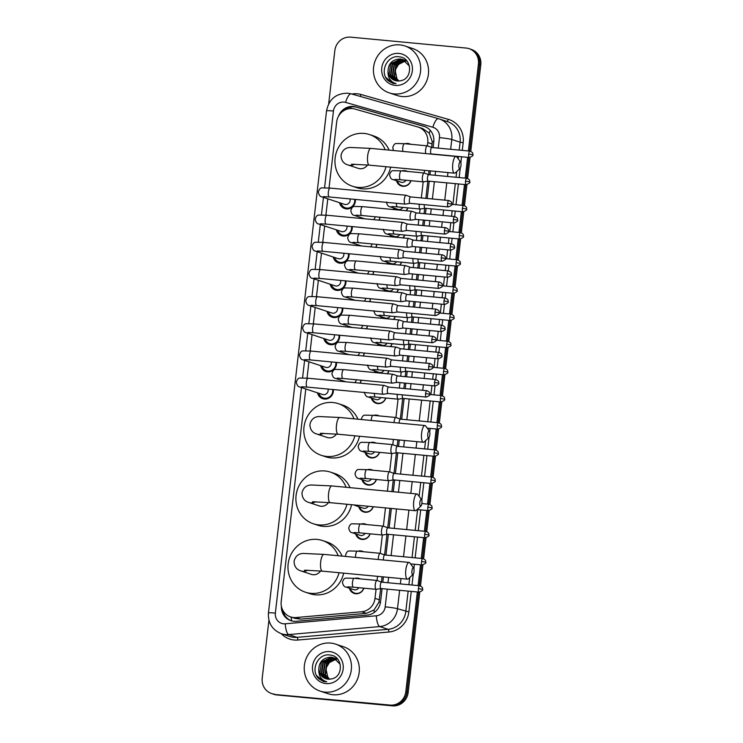 <?xml version="1.0" encoding="UTF-8"?>
<svg xmlns="http://www.w3.org/2000/svg" width="743" height="743" viewBox="0 0 743 743"><rect width="100%" height="100%" fill="white"/><g stroke="black" fill="none" stroke-linecap="round" stroke-linejoin="round"><path stroke-width="1.11" d="M354.745 578.37A7.913 7.523 108.3 0 1 360.281 578.89M363.847 588.168A7.913 7.523 108.3 0 1 349.368 588.196M357.885 551.204A7.913 7.523 108.3 0 1 363.429 551.724M361.024 524.038A7.913 7.523 108.3 0 1 366.568 524.558M370.135 533.845A7.913 7.523 108.3 0 1 355.646 533.864M373.255 506.735A7.913 7.523 108.3 0 1 358.795 506.698M367.311 469.715A7.913 7.523 108.3 0 1 372.856 470.235M376.422 479.514A7.913 7.523 108.3 0 1 361.934 479.532M370.46 442.549A7.913 7.523 108.3 0 1 375.995 443.069M379.562 452.348A7.913 7.523 108.3 0 1 365.082 452.376M373.599 415.383A7.913 7.523 108.3 0 1 379.144 415.904M385.849 398.025A7.913 7.523 108.3 0 1 371.37 398.044M388.988 370.859A7.913 7.523 108.3 0 1 387.4 373.738M392.137 343.693A7.913 7.523 108.3 0 1 390.539 346.572M395.276 316.527A7.913 7.523 108.3 0 1 393.688 319.416M398.424 289.361A7.913 7.523 108.3 0 1 396.827 292.25M401.564 262.205A7.913 7.523 108.3 0 1 399.966 265.084M404.703 235.039A7.913 7.523 108.3 0 1 403.115 237.918M407.851 207.873A7.913 7.523 108.3 0 1 406.254 210.752M401.889 170.909A7.913 7.523 108.3 0 1 407.424 171.429M410.99 180.707A7.913 7.523 108.3 0 1 396.511 180.735M405.028 143.743A7.913 7.523 108.3 0 1 410.573 144.263M361.117 380.202A7.913 7.523 108.3 0 1 360.262 383.156M364.256 353.036A7.913 7.523 108.3 0 1 363.411 355.99M367.404 325.88A7.913 7.523 108.3 0 1 366.55 328.833M370.543 298.714A7.913 7.523 108.3 0 1 369.698 301.667M373.683 271.548A7.913 7.523 108.3 0 1 372.837 274.501M376.831 244.382A7.913 7.523 108.3 0 1 375.977 247.335M379.97 217.216A7.913 7.523 108.3 0 1 379.125 220.169M333.356 389.564A8.424 8.006 108.3 0 1 317.512 392.833M336.505 362.398A8.424 8.006 108.3 0 1 320.66 365.667M339.644 335.232A8.424 8.006 108.3 0 1 323.799 338.511M342.783 308.066A8.424 8.006 108.3 0 1 326.939 311.345M345.932 280.91A8.424 8.006 108.3 0 1 330.087 284.179M349.071 253.744A8.424 8.006 108.3 0 1 333.226 257.013M352.219 226.578A8.424 8.006 108.3 0 1 336.375 229.847M355.358 199.412A8.424 8.006 108.3 0 1 339.514 202.69M427.364 145.851L427.754 142.535A14.841 14.108 -71.7 0 0 418.337 127.118A14.841 14.108 -71.7 0 0 417.798 126.951L354.875 109.045A14.841 14.108 -71.7 0 0 352.461 108.589A14.841 14.108 -71.7 0 0 336.681 121.973L329.038 187.988M431.739 147.448L432.222 141.542L429.203 133.081L422.535 128.52M305.791 388.951L281.198 601.496A14.841 14.108 -71.7 0 0 290.615 616.913L295.222 618.436L300.785 619.105L366.438 613.328L374.017 609.994L378.921 602.229L380.695 588.605M381.447 582.075L382.06 576.763M384.595 554.91L386.982 534.273M387.735 527.753L389.982 508.314M391.914 491.606L393.27 479.95M394.022 473.421L396.409 452.784M397.161 446.255L397.904 439.865M400.31 419.089L402.697 398.452M403.848 388.515L404.48 383.054M405.214 376.664L405.836 371.296M406.988 361.349L407.619 355.888M408.362 349.498L408.984 344.13M410.136 334.183L410.768 328.722M411.501 322.332L412.124 316.964M413.275 307.017L413.907 301.565M414.65 295.175L415.263 289.798M416.414 279.851L417.046 274.399M417.789 268.009L418.411 262.632M419.563 252.694L420.194 247.233M420.928 240.843L421.55 235.475M422.702 225.528L423.334 220.067M424.077 213.678L424.699 208.309M425.85 198.362L427.838 181.143M428.59 174.614L429.036 170.779M290.615 616.913A14.841 14.108 -71.7 0 0 296.039 617.535L361.702 611.758A14.841 14.108 -71.7 0 0 375.011 598.366L376.06 589.32M377.082 580.478L377.555 576.345M380.221 553.312L382.339 534.997M383.369 526.146L385.478 507.896M387.409 491.179L388.626 480.665M389.648 471.824L391.775 453.499A4.449 1.356 95.4 0 0 391.905 453.518A4.449 1.356 95.4 0 0 392.007 453.509L396.743 452.728M392.796 444.658L393.4 439.438M395.935 417.492L398.053 399.177M399.344 388.087L399.975 382.626M400.709 376.237L401.201 372.011A4.449 1.356 95.4 0 0 401.331 372.02A4.449 1.356 95.4 0 0 401.434 372.02L406.18 371.24M402.483 360.922L403.115 355.46M403.858 349.071L404.341 344.845M405.622 333.756L406.254 328.304M406.997 321.914L407.489 317.679M408.771 306.59L409.402 301.138M410.136 294.748L410.628 290.513A4.449 1.356 95.4 0 0 410.758 290.532A4.449 1.356 95.4 0 0 410.87 290.522L415.606 289.742M411.91 279.433L412.541 273.972M413.284 267.582L413.777 263.356M415.058 252.267L415.69 246.806M416.424 240.416L416.916 236.19M418.198 225.101L418.829 219.64M419.572 213.25L420.055 209.024A4.449 1.356 95.4 0 0 420.185 209.034A4.449 1.356 95.4 0 0 420.297 209.034L425.033 208.254M421.337 197.935L423.204 181.859M424.225 173.017L424.532 170.351M327.784 198.808L325.898 215.154M324.645 225.974L322.75 242.32M321.505 253.131L319.611 269.486M318.357 280.297L316.472 296.652M315.218 307.463L313.323 323.809M312.069 334.629L310.184 350.975M308.93 361.795L307.035 378.141M394.031 209.6A7.913 7.523 108.3 0 1 393.363 207.891M390.892 236.766A7.913 7.523 108.3 0 1 390.224 235.057M387.744 263.932A7.913 7.523 108.3 0 1 387.084 262.223M384.605 291.098A7.913 7.523 108.3 0 1 383.936 289.389M381.456 318.255A7.913 7.523 108.3 0 1 380.797 316.555M378.317 345.421A7.913 7.523 108.3 0 1 377.648 343.712M375.169 372.587A7.913 7.523 108.3 0 1 374.509 370.878M417.362 591.976L405.817 691.696A14.841 14.108 108.3 0 1 390.038 705.079L275.774 694.575A14.841 14.108 108.3 0 1 272.811 693.953A14.841 14.108 108.3 0 0 275.774 694.575L391.208 705.46L276.935 694.956A14.841 14.108 108.3 0 1 273.981 694.343L271.641 693.563A14.841 14.108 108.3 0 1 262.223 678.145L268.929 620.201M405.817 691.696L406.988 692.086A14.841 14.108 108.3 0 1 391.208 705.46A14.841 14.108 108.3 0 0 406.988 692.086L418.56 592.087L406.988 692.086L408.158 692.467A14.841 14.108 108.3 0 1 392.378 705.85L276.935 694.956M328.675 103.853L334.842 50.533A14.841 14.108 108.3 0 1 350.622 37.15L466.065 48.044A14.841 14.108 108.3 0 1 469.019 48.657A14.841 14.108 108.3 0 1 478.436 64.074L479.606 64.465L469.585 151.07L479.606 64.465A14.841 14.108 108.3 0 0 470.189 49.047A14.841 14.108 108.3 0 1 479.606 64.465L480.777 64.855L470.774 151.303M468.842 157.46L466.437 178.236L468.842 157.46M465.703 184.626L463.298 205.402L465.703 184.626M462.555 211.792L460.158 232.568L462.555 211.792M459.415 238.958L457.01 259.734L459.415 238.958M456.276 266.124L453.871 286.891L456.276 266.124M453.128 293.281L450.722 314.057L453.128 293.281M449.989 320.447L447.583 341.223L449.989 320.447M446.84 347.613L444.444 368.389L446.84 347.613M443.701 374.778L441.296 395.555L443.701 374.778M440.562 401.944L438.156 422.711L440.562 401.944M437.413 429.101L435.008 449.877L437.413 429.101M434.274 456.267L431.869 477.043L434.274 456.267M431.126 483.433L428.73 504.209L431.126 483.433M427.987 510.599L425.581 531.375L427.987 510.599M424.847 537.765L422.442 558.532L424.847 537.765M421.699 564.921L419.293 585.698L421.699 564.921M469.019 48.657L471.359 49.437A14.841 14.108 108.3 0 1 480.777 64.855M470.05 157.497L467.626 178.459M466.91 184.663L464.486 205.625M463.771 211.829L461.338 232.791M460.623 238.986L458.199 259.957M457.484 266.152L455.06 287.123M454.335 293.318L451.911 314.28M451.196 320.484L448.772 341.446M448.048 347.65L445.624 368.612M444.908 374.806L442.484 395.778M441.769 401.972L439.336 422.943M438.621 429.138L436.197 450.1M435.482 456.304L433.058 477.266M432.333 483.47L429.909 504.432M429.194 510.627L426.77 531.598M426.055 537.793L423.621 558.764M422.906 564.959L420.482 585.921M419.767 592.125L408.158 692.467M433.104 147.634L433.773 141.848A14.841 14.108 -71.7 0 0 424.355 126.431A14.841 14.108 -71.7 0 0 423.816 126.264L355.851 106.918A14.841 14.108 -71.7 0 0 353.427 106.463A14.841 14.108 -71.7 0 0 338.502 116.252M343.331 110.958A14.841 14.108 108.3 0 1 354.597 106.843A14.841 14.108 108.3 0 1 357.011 107.298L424.931 126.635M274.604 694.185A14.841 14.108 108.3 0 1 271.641 693.563M478.436 64.074L468.387 150.959M467.644 157.349L465.239 178.125M464.505 184.515L462.1 205.291M461.357 211.681L458.96 232.457M458.217 238.847L455.812 259.613M455.078 266.003L452.673 286.779M451.93 293.169L449.524 313.945M448.791 320.335L446.385 341.111M445.642 347.501L443.246 368.277M442.503 374.667L440.097 395.434M439.364 401.824L436.958 422.6M436.215 428.99L433.81 449.766M433.076 456.156L430.671 476.932M429.928 483.321L427.522 504.098M426.788 510.487L424.383 531.254M423.64 537.644L421.244 558.42M420.501 564.81L418.095 585.586M281.402 606.307A14.841 14.108 -71.7 0 0 290.903 620.674A14.841 14.108 -71.7 0 0 296.327 621.306L367.256 615.065A14.841 14.108 -71.7 0 0 380.574 601.672L382.078 588.651M382.812 582.261L383.434 576.893M385.961 555.095L388.366 534.319M389.1 527.929L391.357 508.444M393.288 491.736L394.644 479.987M395.387 473.597L397.793 452.831M398.527 446.441L399.279 439.995M401.675 419.275L404.081 398.499M405.214 388.645L405.845 383.184M406.588 376.794L407.22 371.333M408.362 361.479L408.994 356.018M409.727 349.628L410.359 344.167M411.501 334.313L412.133 328.852M412.876 322.462L413.507 317.01M414.65 307.147L415.281 301.686M416.015 295.296L416.647 289.844M417.789 279.981L418.42 274.529M419.163 268.139L419.795 262.678M420.937 252.824L421.569 247.363M422.303 240.973L422.934 235.512M424.077 225.658L424.708 220.197M425.451 213.808L426.083 208.346M427.216 198.492L429.222 181.19M429.965 174.8L430.411 170.909M291.488 620.86A14.841 14.108 108.3 0 1 282.814 610.263M394.227 93.924A24.733 23.507 108.3 0 1 389.295 92.894A24.733 23.507 108.3 0 1 374.035 64.576A24.733 23.507 108.3 0 1 399.901 44.896A24.733 23.507 108.3 0 1 404.833 45.927A24.733 23.507 108.3 0 1 420.083 74.235A24.733 23.507 108.3 0 1 394.227 93.924M404.833 45.927L412.709 48.536A24.733 23.507 108.3 0 1 427.968 76.845A24.733 23.507 108.3 0 1 402.102 96.534A24.733 23.507 108.3 0 1 397.171 95.494L389.295 92.894M400.616 80.727C413.238 78.832 412.124 57.685 399.474 56.858C387.001 54.443 378.976 72.777 388.264 80.699L392.936 83.402L396.019 83.643C390.725 81.953 388.05 78.145 388.013 72.21A11.182 10.625 108.3 0 0 395.007 80.504A11.182 10.625 108.3 0 0 397.236 80.968A11.182 10.625 108.3 0 0 400.616 80.727M398.907 53.422A16.123 15.324 108.3 0 1 412.356 70.854A16.123 15.324 108.3 0 1 395.211 85.389A16.123 15.324 108.3 0 1 381.763 67.966A16.123 15.324 108.3 0 1 398.907 53.422M402.873 59.561L400.821 59.143L390.688 63.722L389.091 74.699L395.081 80.532M409.458 66.108L402.65 59.477L400.356 58.994C392.1 59.403 387.985 63.805 388.013 72.21M404.731 60.174L404.025 59.979M403.783 59.932L402.669 59.756L392.536 64.335L390.948 75.312L396.047 80.783M404.963 60.248L403.793 59.886M403.56 59.83L402.214 59.607L392.072 64.177L390.484 75.154L395.796 80.727M406.588 60.787L405.873 60.592M405.641 60.545L404.907 60.415M404.666 60.387L394.394 64.947L392.796 75.925L397.031 80.95M406.755 60.842L405.65 60.499M405.409 60.443L404.694 60.304M404.443 60.267L393.929 64.79L392.341 75.767L396.781 80.922M406.514 61L405.762 60.945M406.3 60.88L405.557 60.805M405.511 60.935L396.242 65.56L394.654 76.538L398.053 81.015M405.297 60.787L395.778 65.403L394.189 76.38L397.793 81.006M398.889 80.996A11.182 10.625 108.3 0 1 396.966 78.804L398.842 80.996M396.966 78.804L395.081 70.102L399.92 62.338M385.84 77.411L392.917 83.392M325.007 692.123A24.733 23.507 108.3 0 1 320.075 691.092A24.733 23.507 108.3 0 1 304.825 662.775A24.733 23.507 108.3 0 1 330.681 643.085A24.733 23.507 108.3 0 1 335.613 644.125A24.733 23.507 108.3 0 1 350.872 672.434A24.733 23.507 108.3 0 1 325.007 692.123M335.613 644.125L343.498 646.735A24.733 23.507 108.3 0 1 358.748 675.043A24.733 23.507 108.3 0 1 332.892 694.733A24.733 23.507 108.3 0 1 327.96 693.693L320.075 691.092M331.397 678.926C344.028 677.031 342.913 655.883 330.264 655.057C317.79 652.642 309.757 670.975 319.053 678.898L323.725 681.6L326.799 681.833C321.505 680.151 318.84 676.344 318.793 670.409A11.182 10.625 108.3 0 0 325.796 678.703A11.182 10.625 108.3 0 0 328.025 679.167A11.182 10.625 108.3 0 0 331.397 678.926M329.697 651.62A16.123 15.324 108.3 0 1 343.145 669.053A16.123 15.324 108.3 0 1 326.001 683.588A16.123 15.324 108.3 0 1 312.552 666.165A16.123 15.324 108.3 0 1 329.697 651.62M333.663 657.759L331.61 657.341L321.468 661.92L319.88 672.898L325.871 678.73M340.238 664.307L333.431 657.676L331.146 657.193C322.889 657.601 318.766 662.004 318.793 670.409M335.52 658.372L334.805 658.177M334.573 658.131L333.458 657.954L323.326 662.533L321.738 673.511L326.827 678.981M335.752 658.447L334.582 658.084M334.35 658.029L332.994 657.806L322.861 662.375L321.273 673.353L326.586 678.926M337.368 658.985L336.663 658.79M336.421 658.744L335.697 658.614M335.446 658.586L325.174 663.146L323.586 674.124L327.821 679.148M337.536 659.041L336.44 658.697M336.198 658.642L335.474 658.502M335.232 658.465L324.719 662.988L323.121 673.966L327.57 679.121M337.303 659.199L336.551 659.143M337.081 659.078L336.338 659.004M336.3 659.134L327.031 663.759L325.443 674.737L328.843 679.213M336.087 658.985L326.567 663.601L324.979 674.579L328.582 679.204M329.678 679.195A11.182 10.625 108.3 0 1 327.747 677.003L329.632 679.195M327.747 677.003L325.861 668.301L330.7 660.536M316.629 675.61L323.697 681.591M458.923 164.909A3.464 1.049 95.4 0 0 459.973 168.54A3.464 1.049 95.4 0 0 460.966 165.587A3.464 1.049 95.4 0 0 460.586 162.011A3.464 1.049 95.4 0 0 458.923 164.909M459.973 168.54L455.31 172.813A8.405 2.554 -84.6 0 1 454.465 173.175A8.405 2.554 -84.6 0 1 452.775 163.98A8.405 2.554 -84.6 0 1 456.044 156.429A8.405 2.554 -84.6 0 1 456.815 156.94L460.586 162.011M351.532 164.212L369.336 165.141A8.405 2.554 95.4 0 1 367.646 155.956A8.405 2.554 95.4 0 1 370.915 148.396L350.157 147.448C349.721 147.597 343.062 147.068 341.046 155.287C341.121 163.757 347.752 164.77 348.086 164.992L358.302 168.373A8.405 7.997 -71.7 0 0 367.525 164.974M386.026 166.72A27.203 25.866 108.3 0 1 357.82 187.357A27.203 25.866 108.3 0 1 352.396 186.224A27.203 25.866 108.3 0 1 335.613 155.083A27.203 25.866 108.3 0 1 364.061 133.424A27.203 25.866 108.3 0 1 369.485 134.557A27.203 25.866 108.3 0 1 385.143 149.742M390.642 167.156A27.203 25.866 108.3 0 1 362.203 188.806A27.203 25.866 108.3 0 1 356.77 187.673L352.396 186.224M369.485 134.557L373.868 136.006A27.203 25.866 108.3 0 1 389.081 150.114M427.792 433.996A3.464 1.049 95.4 0 0 428.832 437.636A3.464 1.049 95.4 0 0 429.835 434.674A3.464 1.049 95.4 0 0 429.454 431.098A3.464 1.049 95.4 0 0 427.792 433.996M428.832 437.636L424.179 441.909A8.405 2.554 -84.6 0 1 423.324 442.261A8.405 2.554 -84.6 0 1 421.634 433.076A8.405 2.554 -84.6 0 1 424.903 425.525A8.405 2.554 -84.6 0 1 425.674 426.036L429.454 431.098M320.4 433.299L338.204 434.237A8.405 2.554 95.4 0 1 336.514 425.042A8.405 2.554 95.4 0 1 339.783 417.492L319.016 416.535C318.589 416.684 311.921 416.164 309.915 424.383C309.989 432.844 316.62 433.866 316.955 434.088L327.161 437.469A8.405 7.997 -71.7 0 0 336.393 434.07M354.885 435.807A27.203 25.866 108.3 0 1 326.688 456.453A27.203 25.866 108.3 0 1 321.264 455.31A27.203 25.866 108.3 0 1 304.481 424.169A27.203 25.866 108.3 0 1 332.929 402.511A27.203 25.866 108.3 0 1 338.353 403.653A27.203 25.866 108.3 0 1 354.002 418.829M359.51 436.243A27.203 25.866 108.3 0 1 331.062 457.902A27.203 25.866 108.3 0 1 325.638 456.759L321.264 455.31M338.353 403.653L342.727 405.102A27.203 25.866 108.3 0 1 357.95 419.201M419.869 502.444A3.464 1.049 95.4 0 0 420.919 506.085A3.464 1.049 95.4 0 0 421.913 503.122A3.464 1.049 95.4 0 0 421.532 499.547A3.464 1.049 95.4 0 0 419.869 502.444M420.919 506.085L416.256 510.357A8.405 2.554 -84.6 0 1 415.411 510.72A8.405 2.554 -84.6 0 1 413.721 501.525A8.405 2.554 -84.6 0 1 416.99 493.974A8.405 2.554 -84.6 0 1 417.752 494.485L421.532 499.547M312.478 501.748L330.282 502.686A8.405 2.554 95.4 0 1 328.592 493.491A8.405 2.554 95.4 0 1 331.861 485.941L311.103 484.984C310.667 485.133 303.998 484.612 301.992 492.832C302.067 501.293 308.698 502.314 309.032 502.537L319.249 505.918A8.405 7.997 -71.7 0 0 328.471 502.519M346.972 504.256A27.203 25.866 108.3 0 1 318.766 524.902A27.203 25.866 108.3 0 1 313.342 523.759A27.203 25.866 108.3 0 1 296.559 492.628A27.203 25.866 108.3 0 1 325.007 470.969A27.203 25.866 108.3 0 1 330.431 472.102A27.203 25.866 108.3 0 1 346.089 487.278M351.588 504.692A27.203 25.866 108.3 0 1 323.14 526.35A27.203 25.866 108.3 0 1 317.716 525.208L313.342 523.759M330.431 472.102L334.814 473.551A27.203 25.866 108.3 0 1 350.027 487.649M411.947 570.893A3.464 1.049 95.4 0 0 412.997 574.534A3.464 1.049 95.4 0 0 413.99 571.571A3.464 1.049 95.4 0 0 413.61 567.996A3.464 1.049 95.4 0 0 411.947 570.893M412.997 574.534L408.344 578.806A8.405 2.554 -84.6 0 1 407.489 579.168A8.405 2.554 -84.6 0 1 405.799 569.974A8.405 2.554 -84.6 0 1 409.068 562.423A8.405 2.554 -84.6 0 1 409.839 562.934L413.61 567.996M304.556 570.197L322.369 571.135A8.405 2.554 95.4 0 1 320.679 561.94A8.405 2.554 95.4 0 1 323.948 554.389L303.181 553.433C302.754 553.581 296.086 553.061 294.07 561.281C294.154 569.742 300.776 570.763 301.11 570.986L311.326 574.367A8.405 7.997 -71.7 0 0 320.549 570.968M339.049 572.704A27.203 25.866 108.3 0 1 310.843 593.351A27.203 25.866 108.3 0 1 305.419 592.208A27.203 25.866 108.3 0 1 288.637 561.076A27.203 25.866 108.3 0 1 317.085 539.418A27.203 25.866 108.3 0 1 322.518 540.551A27.203 25.866 108.3 0 1 338.167 555.736M343.665 573.141A27.203 25.866 108.3 0 1 315.227 594.799A27.203 25.866 108.3 0 1 309.794 593.657L305.419 592.208M322.518 540.551L326.892 542A27.203 25.866 108.3 0 1 342.105 556.108M340.898 203.145A7.421 7.049 -71.7 0 0 354.662 199.347M323.642 196.635L329.251 196.951A4.449 1.356 95.4 0 1 328.322 192.363A4.449 1.356 95.4 0 1 328.35 192.084A4.449 1.356 95.4 0 1 330.087 188.09L321.988 187.895C320.372 187.812 319.146 189.224 318.31 192.121C318.988 195.14 320.149 196.709 321.803 196.83L344.501 204.334A4.449 4.235 -71.7 0 0 350.027 198.91M405.13 204.102A4.449 1.356 95.4 0 0 405.223 204.121A4.449 1.356 95.4 0 0 405.334 204.111L410.071 203.331A3.213 0.975 95.4 0 1 410.034 203.331A3.213 0.975 95.4 0 1 409.969 203.313A3.213 0.975 95.4 0 1 409.384 199.811A3.213 0.975 95.4 0 1 410.638 196.923A3.213 0.975 95.4 0 1 410.703 196.941A3.213 0.975 95.4 0 0 410.703 196.941L406.161 195.279A4.449 1.356 95.4 0 0 406.152 195.27A4.449 1.356 95.4 0 0 406.059 195.251A4.449 1.356 95.4 0 0 404.331 199.254A4.449 1.356 95.4 0 0 405.13 204.102M337.759 230.311A7.421 7.049 -71.7 0 0 351.523 226.513M320.502 223.801L326.103 224.117A4.449 1.356 95.4 0 1 325.183 219.529A4.449 1.356 95.4 0 1 325.211 219.25A4.449 1.356 95.4 0 1 326.939 215.247L318.84 215.061C317.224 214.978 316.007 216.38 315.171 219.278C315.84 222.306 317.01 223.875 318.663 223.987L341.362 231.5A4.449 4.235 -71.7 0 0 346.888 226.076M407.526 224.098L403.022 222.445A4.449 1.356 95.4 0 0 403.012 222.436A4.449 1.356 95.4 0 0 403.022 222.445A4.449 1.356 95.4 0 0 402.92 222.417A4.449 1.356 95.4 0 0 401.183 226.42A4.449 1.356 95.4 0 0 401.991 231.259A4.449 1.356 95.4 0 0 402.084 231.287A4.449 1.356 95.4 0 0 402.186 231.277L406.923 230.497M407.573 224.107A3.213 0.975 95.4 0 0 407.563 224.107A3.213 0.975 95.4 0 0 407.489 224.089A3.213 0.975 95.4 0 0 406.245 226.977A3.213 0.975 95.4 0 0 406.82 230.479A3.213 0.975 95.4 0 0 406.885 230.497A3.213 0.975 95.4 0 0 406.969 230.488M334.61 257.477A7.421 7.049 -71.7 0 0 348.374 253.679M317.354 250.967L322.964 251.283A4.449 1.356 95.4 0 1 322.035 246.695A4.449 1.356 95.4 0 1 322.072 246.416A4.449 1.356 95.4 0 1 323.799 242.413L315.701 242.227C314.085 242.144 312.859 243.546 312.023 246.444C312.701 249.472 313.862 251.041 315.515 251.153L338.223 258.666A4.449 4.235 -71.7 0 0 343.749 253.242M404.387 251.255L399.883 249.602A4.449 1.356 95.4 0 0 399.864 249.602A4.449 1.356 95.4 0 0 399.883 249.602A4.449 1.356 95.4 0 0 399.771 249.583A4.449 1.356 95.4 0 0 398.044 253.577A4.449 1.356 95.4 0 0 398.842 258.425A4.449 1.356 95.4 0 0 398.935 258.443A4.449 1.356 95.4 0 0 399.047 258.443L403.783 257.663M404.424 251.273A3.213 0.975 95.4 0 0 404.415 251.273A3.213 0.975 95.4 0 0 404.35 251.255A3.213 0.975 95.4 0 0 403.096 254.143A3.213 0.975 95.4 0 0 403.681 257.645A3.213 0.975 95.4 0 0 403.746 257.654A3.213 0.975 95.4 0 0 403.82 257.654M331.471 284.634A7.421 7.049 -71.7 0 0 345.235 280.845M314.215 278.133L319.824 278.439A4.449 1.356 95.4 0 1 318.896 273.851A4.449 1.356 95.4 0 1 318.923 273.573A4.449 1.356 95.4 0 1 320.66 269.579L312.552 269.393C310.945 269.31 309.72 270.712 308.884 273.61C309.562 276.637 310.723 278.207 312.376 278.319L335.074 285.832A4.449 4.235 -71.7 0 0 340.6 280.408M396.753 276.777A4.449 1.356 95.4 0 0 396.734 276.767A4.449 1.356 95.4 0 0 396.632 276.749A4.449 1.356 95.4 0 0 394.895 280.743A4.449 1.356 95.4 0 0 395.703 285.591A4.449 1.356 95.4 0 0 395.796 285.609A4.449 1.356 95.4 0 0 395.898 285.609L400.644 284.829M396.734 276.767A4.449 1.356 95.4 0 0 396.725 276.767L401.248 278.421A3.213 0.975 95.4 0 0 401.276 278.43A3.213 0.975 95.4 0 0 401.201 278.421A3.213 0.975 95.4 0 0 399.957 281.309A3.213 0.975 95.4 0 0 400.533 284.81A3.213 0.975 95.4 0 0 400.598 284.82A3.213 0.975 95.4 0 0 400.681 284.82M328.322 311.8A7.421 7.049 -71.7 0 0 342.086 308.001M311.066 305.299L316.676 305.605A4.449 1.356 95.4 0 1 315.756 301.017A4.449 1.356 95.4 0 1 315.784 300.739A4.449 1.356 95.4 0 1 317.512 296.745L309.413 296.559C307.797 296.466 306.571 297.878 305.735 300.776C306.413 303.794 307.574 305.364 309.227 305.484L331.935 312.998A4.449 4.235 -71.7 0 0 337.461 307.565M398.137 305.605A3.213 0.975 95.4 0 0 398.127 305.596L393.595 303.933A4.449 1.356 95.4 0 0 393.595 303.933A4.449 1.356 95.4 0 0 393.576 303.933A4.449 1.356 95.4 0 0 393.484 303.906A4.449 1.356 95.4 0 0 391.756 307.908A4.449 1.356 95.4 0 0 392.555 312.757A4.449 1.356 95.4 0 0 392.648 312.775A4.449 1.356 95.4 0 0 392.759 312.775L397.496 311.986M398.127 305.596A3.213 0.975 95.4 0 0 398.062 305.587A3.213 0.975 95.4 0 0 396.808 308.475A3.213 0.975 95.4 0 0 397.394 311.976A3.213 0.975 95.4 0 0 397.459 311.986A3.213 0.975 95.4 0 0 397.533 311.986M325.183 338.966A7.421 7.049 -71.7 0 0 338.947 335.167M307.927 332.455L313.537 332.771A4.449 1.356 95.4 0 1 312.608 328.183A4.449 1.356 95.4 0 1 312.636 327.904A4.449 1.356 95.4 0 1 314.373 323.911L306.274 323.716C304.658 323.632 303.432 325.044 302.596 327.942C303.274 330.96 304.435 332.53 306.088 332.65L328.787 340.155A4.449 4.235 -71.7 0 0 334.313 334.731M394.96 332.753L390.446 331.099A4.449 1.356 95.4 0 0 390.437 331.09A4.449 1.356 95.4 0 0 390.446 331.099A4.449 1.356 95.4 0 0 390.344 331.072A4.449 1.356 95.4 0 0 388.617 335.074A4.449 1.356 95.4 0 0 389.416 339.923A4.449 1.356 95.4 0 0 389.508 339.941A4.449 1.356 95.4 0 0 389.62 339.932L394.357 339.152M394.997 332.762A3.213 0.975 95.4 0 0 394.988 332.762A3.213 0.975 95.4 0 0 394.923 332.743A3.213 0.975 95.4 0 0 393.669 335.632A3.213 0.975 95.4 0 0 394.245 339.133A3.213 0.975 95.4 0 0 394.319 339.152A3.213 0.975 95.4 0 0 394.394 339.152M322.044 366.132A7.421 7.049 -71.7 0 0 335.808 362.333M304.788 359.621L310.388 359.937A4.449 1.356 95.4 0 1 309.469 355.349A4.449 1.356 95.4 0 1 309.497 355.07A4.449 1.356 95.4 0 1 311.224 351.067L303.125 350.882C301.509 350.798 300.293 352.201 299.457 355.098C300.126 358.126 301.296 359.696 302.94 359.807L325.648 367.321A4.449 4.235 -71.7 0 0 331.174 361.897M387.317 358.265A4.449 1.356 95.4 0 0 387.307 358.265A4.449 1.356 95.4 0 0 387.205 358.237A4.449 1.356 95.4 0 0 385.468 362.24A4.449 1.356 95.4 0 0 386.276 367.079A4.449 1.356 95.4 0 0 386.36 367.107A4.449 1.356 95.4 0 0 386.471 367.098L391.208 366.318A3.213 0.975 95.4 0 0 391.255 366.308M391.849 359.928A3.213 0.975 95.4 0 0 391.84 359.928A3.213 0.975 95.4 0 0 391.775 359.909A3.213 0.975 95.4 0 0 390.53 362.798A3.213 0.975 95.4 0 0 391.106 366.299A3.213 0.975 95.4 0 0 391.171 366.318L429.37 369.921C432.519 368.667 433.689 367.72 432.863 367.088L428.72 366.401A3.213 0.975 95.4 0 0 429.37 369.921M387.307 358.265A4.449 1.356 95.4 0 0 387.289 358.256L391.812 359.918M318.896 393.298A7.421 7.049 -71.7 0 0 332.66 389.499M301.639 386.787L307.249 387.103A4.449 1.356 95.4 0 1 306.32 382.515A4.449 1.356 95.4 0 1 306.357 382.236A4.449 1.356 95.4 0 1 308.085 378.233L299.986 378.048C298.37 377.964 297.144 379.367 296.308 382.264C296.986 385.292 298.147 386.862 299.8 386.973L322.508 394.487A4.449 4.235 -71.7 0 0 328.034 389.063M388.673 387.075L384.159 385.422A4.449 1.356 95.4 0 0 384.159 385.422A4.449 1.356 95.4 0 0 384.15 385.422A4.449 1.356 95.4 0 0 384.057 385.403A4.449 1.356 95.4 0 0 382.329 389.397A4.449 1.356 95.4 0 0 383.128 394.245A4.449 1.356 95.4 0 0 383.221 394.264A4.449 1.356 95.4 0 0 383.332 394.264L388.069 393.484M388.71 387.094A3.213 0.975 95.4 0 0 388.7 387.094A3.213 0.975 95.4 0 0 388.635 387.075A3.213 0.975 95.4 0 0 387.382 389.964A3.213 0.975 95.4 0 0 387.967 393.465A3.213 0.975 95.4 0 0 388.032 393.474A3.213 0.975 95.4 0 0 388.106 393.474M412.021 211.318A4.449 1.356 95.4 0 0 412.003 211.309A4.449 1.356 95.4 0 0 411.901 211.291A4.449 1.356 95.4 0 0 410.164 215.284A4.449 1.356 95.4 0 0 410.972 220.132A4.449 1.356 95.4 0 0 411.065 220.151A4.449 1.356 95.4 0 0 411.167 220.151L415.913 219.371A3.213 0.975 95.4 0 0 415.95 219.361M416.554 212.981A3.213 0.975 95.4 0 0 416.544 212.972A3.213 0.975 95.4 0 0 416.479 212.962A3.213 0.975 95.4 0 0 415.226 215.851A3.213 0.975 95.4 0 0 415.801 219.352A3.213 0.975 95.4 0 0 415.876 219.361L454.066 222.965C457.214 221.711 458.385 220.773 457.567 220.132L453.425 219.454A3.213 0.975 95.4 0 0 454.066 222.965M412.003 211.309A4.449 1.356 95.4 0 0 411.993 211.309L416.517 212.962L454.67 216.566A3.213 0.975 95.4 0 0 453.425 219.454M378.949 220.16A7.421 7.049 -71.7 0 0 379.803 217.207M373.562 219.649A4.449 4.235 -71.7 0 0 375.187 216.77M408.873 238.484A4.449 1.356 95.4 0 0 408.864 238.475A4.449 1.356 95.4 0 0 408.845 238.475A4.449 1.356 95.4 0 0 408.752 238.457A4.449 1.356 95.4 0 0 407.025 242.45A4.449 1.356 95.4 0 0 407.823 247.298A4.449 1.356 95.4 0 0 407.916 247.317A4.449 1.356 95.4 0 0 408.028 247.317L412.764 246.537M408.864 238.475L413.368 240.128A3.213 0.975 95.4 0 0 413.396 240.138A3.213 0.975 95.4 0 0 413.331 240.128A3.213 0.975 95.4 0 0 412.086 243.017A3.213 0.975 95.4 0 0 412.662 246.518A3.213 0.975 95.4 0 0 412.727 246.527A3.213 0.975 95.4 0 0 412.811 246.527M375.8 247.317A7.421 7.049 -71.7 0 0 376.655 244.363M370.423 246.815A4.449 4.235 -71.7 0 0 372.048 243.936M410.229 267.294L405.715 265.641A4.449 1.356 95.4 0 0 405.706 265.632A4.449 1.356 95.4 0 0 405.715 265.641A4.449 1.356 95.4 0 0 405.613 265.613A4.449 1.356 95.4 0 0 403.886 269.616A4.449 1.356 95.4 0 0 404.684 274.464A4.449 1.356 95.4 0 0 404.777 274.483A4.449 1.356 95.4 0 0 404.889 274.473L409.625 273.693M410.266 267.304A3.213 0.975 95.4 0 0 410.257 267.304A3.213 0.975 95.4 0 0 410.192 267.294A3.213 0.975 95.4 0 0 408.938 270.173A3.213 0.975 95.4 0 0 409.523 273.675A3.213 0.975 95.4 0 0 409.588 273.693A3.213 0.975 95.4 0 0 409.662 273.693M372.661 274.483A7.421 7.049 -71.7 0 0 373.515 271.529M367.274 273.981A4.449 4.235 -71.7 0 0 368.899 271.093M407.09 294.46L402.576 292.807A4.449 1.356 95.4 0 0 402.567 292.798A4.449 1.356 95.4 0 0 402.576 292.807A4.449 1.356 95.4 0 0 402.474 292.779A4.449 1.356 95.4 0 0 400.737 296.782A4.449 1.356 95.4 0 0 401.545 301.63A4.449 1.356 95.4 0 0 401.638 301.649A4.449 1.356 95.4 0 0 401.74 301.639L406.477 300.859M407.127 294.469A3.213 0.975 95.4 0 0 407.118 294.469A3.213 0.975 95.4 0 0 407.043 294.451A3.213 0.975 95.4 0 0 405.799 297.339A3.213 0.975 95.4 0 0 406.375 300.841A3.213 0.975 95.4 0 0 406.44 300.859A3.213 0.975 95.4 0 0 406.523 300.85M369.512 301.649A7.421 7.049 -71.7 0 0 370.367 298.695M364.135 301.138A4.449 4.235 -71.7 0 0 365.76 298.259M398.397 328.787A4.449 1.356 95.4 0 0 398.489 328.805A4.449 1.356 95.4 0 0 398.601 328.805L403.338 328.025A3.213 0.975 95.4 0 1 403.3 328.025A3.213 0.975 95.4 0 1 403.235 328.007A3.213 0.975 95.4 0 1 402.65 324.505A3.213 0.975 95.4 0 1 403.904 321.617A3.213 0.975 95.4 0 1 403.969 321.635A3.213 0.975 95.4 0 0 403.969 321.635L399.437 319.973A4.449 1.356 95.4 0 0 399.437 319.973A4.449 1.356 95.4 0 0 399.418 319.964A4.449 1.356 95.4 0 0 399.325 319.945A4.449 1.356 95.4 0 0 397.598 323.939A4.449 1.356 95.4 0 0 398.397 328.787M366.373 328.815A7.421 7.049 -71.7 0 0 367.228 325.861M360.996 328.304A4.449 4.235 -71.7 0 0 362.612 325.425M400.802 348.783L396.288 347.13A4.449 1.356 95.4 0 0 396.279 347.13A4.449 1.356 95.4 0 0 396.288 347.13A4.449 1.356 95.4 0 0 396.186 347.111A4.449 1.356 95.4 0 0 394.449 351.105A4.449 1.356 95.4 0 0 395.257 355.953A4.449 1.356 95.4 0 0 395.35 355.971A4.449 1.356 95.4 0 0 395.452 355.971L400.198 355.191M400.839 348.801A3.213 0.975 95.4 0 0 400.83 348.792A3.213 0.975 95.4 0 0 400.765 348.783A3.213 0.975 95.4 0 0 399.511 351.671A3.213 0.975 95.4 0 0 400.087 355.173A3.213 0.975 95.4 0 0 400.161 355.182A3.213 0.975 95.4 0 0 400.236 355.182M363.234 355.981A7.421 7.049 -71.7 0 0 364.089 353.027M357.847 355.47A4.449 4.235 -71.7 0 0 359.473 352.591M397.654 375.949L393.149 374.296A4.449 1.356 95.4 0 0 393.131 374.296A4.449 1.356 95.4 0 0 393.149 374.296A4.449 1.356 95.4 0 0 393.038 374.277A4.449 1.356 95.4 0 0 391.31 378.271A4.449 1.356 95.4 0 0 392.109 383.119A4.449 1.356 95.4 0 0 392.202 383.137A4.449 1.356 95.4 0 0 392.313 383.137L397.05 382.357M397.691 375.967A3.213 0.975 95.4 0 0 397.681 375.958A3.213 0.975 95.4 0 0 397.616 375.949A3.213 0.975 95.4 0 0 396.363 378.837A3.213 0.975 95.4 0 0 396.948 382.339A3.213 0.975 95.4 0 0 397.013 382.348A3.213 0.975 95.4 0 0 397.096 382.348M360.086 383.137A7.421 7.049 -71.7 0 0 360.94 380.184M354.708 382.636A4.449 4.235 -71.7 0 0 356.334 379.757M431.924 147.523L427.411 145.869A4.449 1.356 95.4 0 0 427.401 145.86A4.449 1.356 95.4 0 0 427.411 145.869A4.449 1.356 95.4 0 0 427.309 145.842A4.449 1.356 95.4 0 0 425.581 149.845A4.449 1.356 95.4 0 0 425.702 153.569M431.962 147.532A3.213 0.975 95.4 0 0 431.952 147.532A3.213 0.975 95.4 0 0 431.887 147.513A3.213 0.975 95.4 0 0 430.634 150.402A3.213 0.975 95.4 0 0 431.219 153.903A3.213 0.975 95.4 0 0 431.284 153.922A3.213 0.975 95.4 0 0 431.358 153.922M397.347 181.013A7.421 7.049 -71.7 0 0 410.823 180.698M396.103 179.407A4.449 4.235 -71.7 0 1 393.075 179.592L400.96 182.202A4.449 4.235 -71.7 0 0 405.947 180.233M424.29 173.035A4.449 1.356 95.4 0 0 424.272 173.035A4.449 1.356 95.4 0 0 424.169 173.008A4.449 1.356 95.4 0 0 422.433 177.001A4.449 1.356 95.4 0 0 423.241 181.849A4.449 1.356 95.4 0 0 423.334 181.877A4.449 1.356 95.4 0 0 423.436 181.868L428.182 181.088M424.272 173.035A4.449 1.356 95.4 0 0 424.262 173.026L428.785 174.689A3.213 0.975 95.4 0 0 428.813 174.698A3.213 0.975 95.4 0 0 428.739 174.679A3.213 0.975 95.4 0 0 427.494 177.568A3.213 0.975 95.4 0 0 428.07 181.069A3.213 0.975 95.4 0 0 428.135 181.088A3.213 0.975 95.4 0 0 428.219 181.078M394.208 208.17A7.421 7.049 -71.7 0 0 394.867 209.684M392.954 206.573A4.449 4.235 -71.7 0 1 389.936 206.758L397.811 209.368A4.449 4.235 -71.7 0 0 402.808 207.399M419.284 204.204A4.449 1.356 95.4 0 0 420.092 209.015M424.355 204.678A3.213 0.975 95.4 0 0 424.346 204.734A3.213 0.975 95.4 0 0 424.931 208.235A3.213 0.975 95.4 0 0 424.996 208.244A3.213 0.975 95.4 0 0 425.07 208.244M406.022 210.733A7.421 7.049 -71.7 0 0 407.684 207.854M391.059 235.336A7.421 7.049 -71.7 0 0 391.719 236.85M389.815 233.739A4.449 4.235 -71.7 0 1 386.787 233.924L394.672 236.534A4.449 4.235 -71.7 0 0 399.66 234.565M416.145 231.37A4.449 1.356 95.4 0 0 416.953 236.181A4.449 1.356 95.4 0 0 417.046 236.2A4.449 1.356 95.4 0 0 417.148 236.2L421.894 235.42M421.216 231.844A3.213 0.975 95.4 0 0 421.207 231.9A3.213 0.975 95.4 0 0 421.783 235.401A3.213 0.975 95.4 0 0 421.857 235.41A3.213 0.975 95.4 0 0 421.931 235.41M402.873 237.899A7.421 7.049 -71.7 0 0 404.545 235.02M387.92 262.502A7.421 7.049 -71.7 0 0 388.58 264.006M386.676 260.904A4.449 4.235 -71.7 0 1 383.648 261.09L391.524 263.691A4.449 4.235 -71.7 0 0 396.521 261.722M413.006 258.527A4.449 1.356 95.4 0 0 413.805 263.347A4.449 1.356 95.4 0 0 413.897 263.366A4.449 1.356 95.4 0 0 414.009 263.356L418.746 262.576A3.213 0.975 95.4 0 0 418.792 262.576M418.068 259.01A3.213 0.975 95.4 0 0 418.068 259.066A3.213 0.975 95.4 0 0 418.643 262.558A3.213 0.975 95.4 0 0 418.708 262.576L456.769 266.17C459.917 264.917 461.078 263.969 460.261 263.338L456.118 262.651A3.213 0.975 95.4 0 0 456.769 266.17M399.734 265.065A7.421 7.049 -71.7 0 0 401.396 262.186M384.781 289.668A7.421 7.049 -71.7 0 0 385.441 291.172M383.527 288.07A4.449 4.235 -71.7 0 1 380.509 288.256L388.385 290.857A4.449 4.235 -71.7 0 0 393.372 288.888M409.857 285.693A4.449 1.356 95.4 0 0 410.665 290.513M414.928 286.176A3.213 0.975 95.4 0 0 414.919 286.222A3.213 0.975 95.4 0 0 415.504 289.724A3.213 0.975 95.4 0 0 415.569 289.742A3.213 0.975 95.4 0 0 415.643 289.742M396.595 292.222A7.421 7.049 -71.7 0 0 398.257 289.352M381.633 316.834A7.421 7.049 -71.7 0 0 382.292 318.338M380.388 315.227A4.449 4.235 -71.7 0 1 377.36 315.413L385.236 318.023A4.449 4.235 -71.7 0 0 390.233 316.054M406.718 312.859A4.449 1.356 95.4 0 0 407.526 317.67A4.449 1.356 95.4 0 0 407.619 317.698A4.449 1.356 95.4 0 0 407.721 317.688L412.467 316.908M411.78 313.342A3.213 0.975 95.4 0 0 411.78 313.388A3.213 0.975 95.4 0 0 412.356 316.889A3.213 0.975 95.4 0 0 412.421 316.908A3.213 0.975 95.4 0 0 412.504 316.899M393.446 319.388A7.421 7.049 -71.7 0 0 395.109 316.518M378.493 343.99A7.421 7.049 -71.7 0 0 379.153 345.504M377.24 342.393A4.449 4.235 -71.7 0 1 374.221 342.579L382.097 345.189A4.449 4.235 -71.7 0 0 387.094 343.22M403.57 340.025A4.449 1.356 95.4 0 0 404.378 344.836A4.449 1.356 95.4 0 0 404.471 344.854A4.449 1.356 95.4 0 0 404.582 344.854L409.319 344.074A3.213 0.975 95.4 0 0 409.356 344.065M408.641 340.498A3.213 0.975 95.4 0 0 408.631 340.554A3.213 0.975 95.4 0 0 409.217 344.055A3.213 0.975 95.4 0 0 409.282 344.065L447.342 347.659C450.49 346.405 451.651 345.458 450.834 344.826L446.692 344.148A3.213 0.975 95.4 0 0 447.342 347.659M390.307 346.554A7.421 7.049 -71.7 0 0 391.97 343.675M375.345 371.156A7.421 7.049 -71.7 0 0 376.004 372.67M374.101 369.559A4.449 4.235 -71.7 0 1 371.073 369.745L378.958 372.354A4.449 4.235 -71.7 0 0 383.945 370.385M400.431 367.191A4.449 1.356 95.4 0 0 401.239 372.002M405.502 367.664A3.213 0.975 95.4 0 0 405.492 367.72A3.213 0.975 95.4 0 0 406.068 371.221A3.213 0.975 95.4 0 0 406.142 371.231A3.213 0.975 95.4 0 0 406.217 371.231M387.159 373.72A7.421 7.049 -71.7 0 0 388.821 370.841M372.206 398.322A7.421 7.049 -71.7 0 0 385.682 398.007M370.961 396.725A4.449 4.235 -71.7 0 1 367.934 396.911L375.809 399.511A4.449 4.235 -71.7 0 0 380.806 397.542M397.291 394.347A4.449 1.356 95.4 0 0 398.09 399.167A4.449 1.356 95.4 0 0 398.183 399.186A4.449 1.356 95.4 0 0 398.294 399.177L403.031 398.397M402.353 394.83A3.213 0.975 95.4 0 0 402.353 394.886A3.213 0.975 95.4 0 0 402.929 398.387A3.213 0.975 95.4 0 0 402.994 398.397A3.213 0.975 95.4 0 0 403.077 398.397M396 417.51A4.449 1.356 95.4 0 0 395.982 417.51A4.449 1.356 95.4 0 0 395.88 417.482A4.449 1.356 95.4 0 0 394.152 421.485A4.449 1.356 95.4 0 0 394.059 422.609M395.982 417.51A4.449 1.356 95.4 0 0 395.973 417.501L400.496 419.163A3.213 0.975 95.4 0 0 399.205 422.043A3.213 0.975 95.4 0 0 399.14 423.092M400.533 419.173A3.213 0.975 95.4 0 0 400.523 419.173A3.213 0.975 95.4 0 0 400.458 419.154L438.509 422.748A3.213 0.975 95.4 0 0 437.265 425.637A3.213 0.975 95.4 0 0 437.906 429.148L427.253 428.144M365.918 452.654A7.421 7.049 -71.7 0 0 379.394 452.338M364.674 451.047A4.449 4.235 -71.7 0 1 361.646 451.233L369.522 453.843A4.449 4.235 -71.7 0 0 374.518 451.874M397.347 446.329L392.843 444.676A4.449 1.356 95.4 0 0 392.843 444.676A4.449 1.356 95.4 0 0 392.833 444.667A4.449 1.356 95.4 0 0 392.741 444.648A4.449 1.356 95.4 0 0 391.004 448.642A4.449 1.356 95.4 0 0 391.812 453.49M397.394 446.339A3.213 0.975 95.4 0 0 397.384 446.339A3.213 0.975 95.4 0 0 397.31 446.32A3.213 0.975 95.4 0 0 396.065 449.209A3.213 0.975 95.4 0 0 396.641 452.71A3.213 0.975 95.4 0 0 396.706 452.728A3.213 0.975 95.4 0 0 396.79 452.719M362.779 479.811A7.421 7.049 -71.7 0 0 376.255 479.495M361.525 478.213A4.449 4.235 -71.7 0 1 358.507 478.399L366.383 481.009A4.449 4.235 -71.7 0 0 371.379 479.04M394.208 473.486L389.704 471.833A4.449 1.356 95.4 0 0 389.685 471.833A4.449 1.356 95.4 0 0 389.704 471.833A4.449 1.356 95.4 0 0 389.592 471.814A4.449 1.356 95.4 0 0 387.865 475.808A4.449 1.356 95.4 0 0 388.663 480.656A4.449 1.356 95.4 0 0 388.756 480.675A4.449 1.356 95.4 0 0 388.868 480.675L393.604 479.894M394.245 473.505A3.213 0.975 95.4 0 0 394.236 473.505A3.213 0.975 95.4 0 0 394.171 473.486A3.213 0.975 95.4 0 0 392.917 476.374A3.213 0.975 95.4 0 0 393.502 479.876A3.213 0.975 95.4 0 0 393.567 479.885A3.213 0.975 95.4 0 0 393.641 479.885M359.631 506.977A7.421 7.049 -71.7 0 0 373.088 506.726M358.386 505.379A4.449 4.235 -71.7 0 1 355.358 505.565L363.243 508.175A4.449 4.235 -71.7 0 0 368.194 506.262M356.491 534.143A7.421 7.049 -71.7 0 0 369.968 533.827M355.247 532.545A4.449 4.235 -71.7 0 1 352.219 532.731L360.095 535.332A4.449 4.235 -71.7 0 0 365.092 533.363M382.376 534.988A4.449 1.356 95.4 0 0 382.469 535.006A4.449 1.356 95.4 0 0 382.58 535.006L387.317 534.217A3.213 0.975 95.4 0 1 387.279 534.217A3.213 0.975 95.4 0 1 387.214 534.208A3.213 0.975 95.4 0 1 386.629 530.706A3.213 0.975 95.4 0 1 387.883 527.818A3.213 0.975 95.4 0 1 387.948 527.827L383.416 526.165A4.449 1.356 95.4 0 0 383.416 526.165A4.449 1.356 95.4 0 0 383.397 526.165A4.449 1.356 95.4 0 0 383.304 526.137A4.449 1.356 95.4 0 0 381.577 530.14A4.449 1.356 95.4 0 0 382.376 534.988M384.781 554.984L380.267 553.331A4.449 1.356 95.4 0 0 380.267 553.331A4.449 1.356 95.4 0 0 380.258 553.321A4.449 1.356 95.4 0 0 380.165 553.303A4.449 1.356 95.4 0 0 378.438 557.306A4.449 1.356 95.4 0 0 378.354 559.525M384.818 554.993A3.213 0.975 95.4 0 0 384.809 554.993A3.213 0.975 95.4 0 0 384.744 554.975A3.213 0.975 95.4 0 0 383.49 557.863A3.213 0.975 95.4 0 0 383.481 560.008M350.204 588.475A7.421 7.049 -71.7 0 0 363.68 588.159M348.959 586.868A4.449 4.235 -71.7 0 1 345.932 587.054L353.807 589.663A4.449 4.235 -71.7 0 0 358.804 587.694M381.633 582.15L377.128 580.497A4.449 1.356 95.4 0 0 377.128 580.497A4.449 1.356 95.4 0 0 377.11 580.487A4.449 1.356 95.4 0 0 377.026 580.469A4.449 1.356 95.4 0 0 375.289 584.462A4.449 1.356 95.4 0 0 376.097 589.31A4.449 1.356 95.4 0 0 376.181 589.338A4.449 1.356 95.4 0 0 376.292 589.329L381.029 588.549M381.67 582.159A3.213 0.975 95.4 0 0 381.661 582.159A3.213 0.975 95.4 0 0 381.596 582.14A3.213 0.975 95.4 0 0 380.351 585.029A3.213 0.975 95.4 0 0 380.927 588.53A3.213 0.975 95.4 0 0 380.992 588.549A3.213 0.975 95.4 0 0 381.075 588.54M291.674 620.907A14.841 4.263 -95 0 1 291.08 617.071M433.791 141.699A14.841 0.984 -173.4 0 0 432.222 141.542M429.203 133.081A14.841 4.607 -74.1 0 1 430.299 130.387M380.472 602.387A14.841 0.984 -173.4 0 0 378.921 602.229M350.51 108.543A14.841 4.607 -74.1 0 1 351.235 106.946M374.361 612.381A14.841 4.263 -95 0 1 374.017 609.994M432.138 143.984L427.754 142.535M379.394 599.824L375.011 598.366M366.438 613.328L361.702 611.758M300.785 619.105L296.039 617.535M392.378 705.85L390.038 705.079M438.268 148.117L439.475 137.622A9.891 9.408 -71.7 0 0 432.844 127.239L345.579 102.395A9.891 9.408 -71.7 0 0 343.972 102.097A9.891 9.408 -71.7 0 0 333.449 111.013L324.58 187.728M345.579 102.395A9.891 3.074 -74.1 0 1 351.207 93.85L347.817 93.209C336.068 93.293 328.973 99.163 326.539 110.846A9.891 0.659 6.6 0 1 333.449 111.013M301.454 387.521L275.356 613.114A9.891 9.408 -71.7 0 0 283.603 623.804A9.891 9.408 -71.7 0 0 285.256 623.804L376.311 615.789A9.891 9.408 -71.7 0 0 385.19 606.864L387.242 589.134M399.623 590.304L397.486 608.721A19.792 18.807 108.3 0 1 379.747 626.572L288.683 634.587A19.792 18.807 108.3 0 1 285.386 634.578A19.792 18.807 108.3 0 1 281.448 633.751L289.761 636.5A19.792 18.807 -71.7 0 0 293.708 637.327A19.792 18.807 -71.7 0 0 297.005 637.336L388.06 629.321A19.792 18.807 -71.7 0 0 405.808 611.47L408.158 591.112M411.26 591.4L408.882 611.935A22.262 21.157 108.3 0 1 388.914 632.014L297.859 640.029A2.47 0.715 85 0 0 297.005 637.336L288.683 634.587A9.891 2.842 -95 0 1 285.256 623.804M351.838 94.027A22.262 21.157 108.3 0 1 357.355 93.794A22.262 21.157 108.3 0 1 360.977 94.482L448.243 119.317A22.262 21.157 108.3 0 1 463.177 142.693L462.285 150.383M461.542 156.773L460.864 162.661M460.223 168.224L459.146 177.549M458.403 183.939L455.998 204.715M455.264 211.105L454.632 216.557M453.889 222.946L452.858 231.881M452.115 238.271L451.484 243.723M450.75 250.112L449.71 259.038M448.976 265.427L448.345 270.889M447.602 277.278L446.571 286.204M445.828 292.593L445.196 298.054M444.463 304.444L443.432 313.37M442.689 319.759L442.057 325.22M441.314 331.61L440.283 340.535M439.55 346.925L438.918 352.377M438.175 358.767L437.144 367.701M436.401 374.091L435.769 379.543M435.026 385.933L433.996 394.858M433.262 401.248L430.856 422.024M430.113 428.414L429.733 431.748M429.082 437.321L427.708 449.19M426.974 455.58L424.569 476.356M423.826 482.746L421.81 500.197M420.687 509.912L418.281 530.678M417.547 537.068L415.142 557.844M414.399 564.234L413.888 568.646M413.247 574.218L411.993 585.01M297.859 640.029A22.262 21.157 108.3 0 1 281.291 633.695M438.509 118.694A19.792 18.807 108.3 0 1 439.224 118.917A19.792 18.807 108.3 0 1 451.781 139.48L460.103 142.229A19.792 18.807 -71.7 0 0 447.546 121.676L438.472 118.685A9.891 3.074 -74.1 0 1 438.509 118.694M432.844 127.239A9.891 3.074 -74.1 0 1 438.472 118.685L351.207 93.85A9.891 3.074 -74.1 0 1 351.244 93.859L438.426 118.676M376.311 615.789A9.891 2.842 -95 0 0 379.747 626.572L388.06 629.321A2.47 0.715 85 0 1 388.914 632.014M385.19 606.864A9.891 0.659 6.6 0 1 397.486 608.721L408.882 611.935M439.475 137.622A9.891 0.659 6.6 0 1 451.781 139.48L450.648 149.287M447.955 172.562L447.509 176.453M446.766 182.843L444.76 200.146M443.627 210.009L442.995 215.461M442.252 221.851L441.621 227.312M440.478 237.166L439.847 242.627M439.113 249.016L438.481 254.477M437.339 264.332L436.708 269.793M435.965 276.182L435.333 281.643M434.191 291.497L433.559 296.959M432.825 303.348L432.194 308.8M431.051 318.663L430.42 324.115M429.677 330.505L429.045 335.966M427.903 345.829L427.271 351.281M426.538 357.671L425.906 363.132M424.764 372.986L424.132 378.447M423.389 384.837L422.758 390.298M421.625 400.152L419.219 420.928M416.823 441.648L416.071 448.094M415.337 454.484L412.932 475.26M412.189 481.65L410.833 493.389M408.901 510.097L406.644 529.583M405.91 535.972L403.505 556.748M400.979 578.556L400.356 583.914M408.901 584.722L409.737 577.525M411.213 564.773L411.306 563.946M412.049 557.556L414.445 536.78M415.188 530.391L417.594 509.614M419.126 496.324L420.733 482.448M421.476 476.059L423.881 455.292M424.615 448.902L425.572 440.627M427.764 421.736L430.16 400.96M430.903 394.57L431.934 385.645M432.677 379.255L433.308 373.794M434.042 367.404L435.082 358.479M435.816 352.089L436.447 346.628M437.19 340.238L438.221 331.313M438.964 324.923L439.596 319.471M440.33 313.082L441.361 304.147M442.104 297.757L442.735 292.305M443.478 285.916L444.509 276.99M445.243 270.601L445.874 265.14M446.617 258.75L447.648 249.824M448.391 243.435L449.023 237.974M449.756 231.584L450.797 222.659M451.53 216.269L452.162 210.808M452.905 204.418L455.31 183.651M456.044 177.261L456.713 171.54M458.18 158.788L458.45 156.485M459.193 150.095L460.103 142.229L463.177 142.693M323.456 197.378L321.431 214.894M320.317 224.535L318.292 242.051M317.177 251.701L315.143 269.217M314.029 278.866L312.004 296.383M310.89 306.032L308.856 323.549M307.741 333.198L305.717 350.715M304.602 360.355L302.577 377.871M387.976 582.744L388.598 577.385M391.124 555.578L393.521 534.802M394.264 528.412L396.521 508.936M398.452 492.219L399.808 480.48M400.551 474.09L402.957 453.314M403.69 446.924L404.433 440.488M406.839 419.758L409.235 398.982M410.377 389.128L411.009 383.667M411.752 377.277L412.384 371.825M413.526 361.962L414.157 356.51M414.891 350.12L415.523 344.659M416.665 334.796L417.297 329.344M418.04 322.954L418.671 317.493M419.804 307.639L420.436 302.178M421.179 295.788L421.81 290.327M422.953 280.473L423.584 275.012M424.318 268.622L424.95 263.161M426.092 253.307L426.723 247.846M427.466 241.456L428.098 236.005M429.24 226.141L429.872 220.69M430.606 214.3L431.237 208.839M432.38 198.975L434.386 181.673M435.119 175.283L435.574 171.392M446.914 121.462A2.47 0.771 105.9 0 0 448.243 119.317M360.067 96.367A2.47 0.771 105.9 0 0 360.977 94.482M326.539 110.846L268.446 612.938A9.891 0.659 6.6 0 1 275.356 613.114M357.011 107.298L355.851 106.918M424.894 126.616L423.816 126.264M348.086 164.992A8.405 7.997 -71.7 0 0 354.699 164.166M316.955 434.088A8.405 7.997 -71.7 0 0 323.558 433.253M309.032 502.537A8.405 7.997 -71.7 0 0 315.636 501.701M301.11 570.986A8.405 7.997 -71.7 0 0 307.723 570.15M447.583 203.415L451.725 204.102C451.252 203.489 453.146 202.421 448.837 200.526A3.213 0.975 95.4 0 0 447.583 203.415A3.213 0.975 95.4 0 0 448.224 206.935L410.034 203.331M321.803 196.83A4.449 4.235 -71.7 0 0 324.83 196.644M444.435 230.581L448.586 231.268C448.113 230.655 449.998 229.587 445.689 227.692A3.213 0.975 95.4 0 0 444.435 230.581A3.213 0.975 95.4 0 0 445.085 234.101L406.885 230.497M318.663 223.987A4.449 4.235 -71.7 0 0 321.682 223.801M441.296 257.747L445.438 258.434C444.964 257.821 446.859 256.753 442.549 254.858A3.213 0.975 95.4 0 0 441.296 257.747A3.213 0.975 95.4 0 0 441.946 261.257L403.746 257.654M315.515 251.153A4.449 4.235 -71.7 0 0 318.543 250.967M438.156 284.913L442.299 285.591C441.825 284.987 443.71 283.919 439.401 282.024A3.213 0.975 95.4 0 0 438.156 284.913A3.213 0.975 95.4 0 0 438.797 288.423L400.598 284.82M312.376 278.319A4.449 4.235 -71.7 0 0 315.394 278.133M435.008 312.079L439.15 312.757C438.686 312.153 440.571 311.085 436.262 309.19A3.213 0.975 95.4 0 0 435.008 312.079A3.213 0.975 95.4 0 0 435.658 315.589L397.459 311.986M309.227 305.484A4.449 4.235 -71.7 0 0 312.255 305.299M431.869 339.235L436.011 339.923C435.537 339.31 437.423 338.241 433.113 336.347A3.213 0.975 95.4 0 0 431.869 339.235A3.213 0.975 95.4 0 0 432.51 342.755L394.319 339.152M306.088 332.65A4.449 4.235 -71.7 0 0 309.116 332.465M432.863 367.088C432.398 366.475 434.284 365.407 429.974 363.513A3.213 0.975 95.4 0 0 428.72 366.401M302.94 359.807A4.449 4.235 -71.7 0 0 305.967 359.621M425.581 393.567L429.723 394.254C429.25 393.641 431.144 392.573 426.835 390.679A3.213 0.975 95.4 0 0 425.581 393.567A3.213 0.975 95.4 0 0 426.231 397.078L388.032 393.474M299.8 386.973A4.449 4.235 -71.7 0 0 302.828 386.787M364.683 218.813L354.3 215.377A4.449 4.235 -71.7 0 0 357.318 215.191M354.3 215.377C352.637 215.256 351.467 213.687 350.807 210.668C351.643 207.771 352.869 206.359 354.476 206.452L362.584 206.638A4.449 1.356 95.4 0 0 360.847 210.631A4.449 1.356 95.4 0 0 360.819 210.91A4.449 1.356 95.4 0 0 361.748 215.498L411.065 220.151M450.277 246.62L454.419 247.298C453.954 246.695 455.84 245.627 451.53 243.732A3.213 0.975 95.4 0 0 450.277 246.62A3.213 0.975 95.4 0 0 450.927 250.131L412.727 246.527M361.535 245.97L351.151 242.543A4.449 4.235 -71.7 0 0 354.179 242.357M351.151 242.543C349.489 242.422 348.328 240.853 347.659 237.834C348.495 234.937 349.721 233.525 351.337 233.608L359.436 233.804A4.449 1.356 95.4 0 0 357.708 237.797A4.449 1.356 95.4 0 0 357.68 238.076A4.449 1.356 95.4 0 0 358.6 242.664L407.916 247.317M447.137 273.777L451.28 274.464C450.806 273.851 452.701 272.783 448.391 270.898A3.213 0.975 95.4 0 0 447.137 273.777A3.213 0.975 95.4 0 0 447.788 277.297L409.588 273.693M358.395 273.136L348.012 269.7A4.449 4.235 -71.7 0 0 351.03 269.514M348.012 269.7C346.349 269.588 345.189 268.019 344.52 264.991C345.356 262.093 346.582 260.691 348.198 260.774L356.296 260.96A4.449 1.356 95.4 0 0 354.56 264.963A4.449 1.356 95.4 0 0 354.532 265.242A4.449 1.356 95.4 0 0 355.46 269.83L404.777 274.483M443.998 300.943L448.14 301.63C447.667 301.017 449.552 299.949 445.243 298.054A3.213 0.975 95.4 0 0 443.998 300.943A3.213 0.975 95.4 0 0 444.639 304.463L406.44 300.859M355.247 300.302L344.863 296.866A4.449 4.235 -71.7 0 0 347.891 296.68M344.863 296.866C343.21 296.754 342.04 295.185 341.381 292.157C342.207 289.259 343.433 287.857 345.049 287.94L353.148 288.126A4.449 1.356 95.4 0 0 351.42 292.129A4.449 1.356 95.4 0 0 351.393 292.408A4.449 1.356 95.4 0 0 352.312 296.996L401.638 301.649M440.85 328.109L444.992 328.796C444.518 328.183 446.413 327.115 442.104 325.22A3.213 0.975 95.4 0 0 440.85 328.109A3.213 0.975 95.4 0 0 441.5 331.629L403.3 328.025M352.108 327.468L341.724 324.032A4.449 4.235 -71.7 0 0 344.752 323.846M341.724 324.032C340.062 323.92 338.901 322.351 338.232 319.323C339.068 316.425 340.294 315.023 341.91 315.106L350.009 315.292A4.449 1.356 95.4 0 0 348.281 319.286A4.449 1.356 95.4 0 0 348.244 319.564A4.449 1.356 95.4 0 0 349.173 324.152L398.489 328.805M437.711 355.275L441.853 355.953C441.379 355.349 443.265 354.281 438.955 352.386A3.213 0.975 95.4 0 0 437.711 355.275A3.213 0.975 95.4 0 0 438.351 358.785L400.161 355.182M348.969 354.634L338.585 351.198A4.449 4.235 -71.7 0 0 341.604 351.012M338.585 351.198C336.923 351.077 335.752 349.507 335.093 346.489C335.929 343.591 337.155 342.179 338.762 342.272L346.87 342.458A4.449 1.356 95.4 0 0 345.133 346.452A4.449 1.356 95.4 0 0 345.105 346.73A4.449 1.356 95.4 0 0 346.024 351.318L395.35 355.971M434.562 382.441L438.704 383.119C438.24 382.515 440.125 381.447 435.816 379.552A3.213 0.975 95.4 0 0 434.562 382.441A3.213 0.975 95.4 0 0 435.212 385.951L397.013 382.348M345.82 381.791L335.437 378.363A4.449 4.235 -71.7 0 0 338.464 378.178M335.437 378.363C333.774 378.243 332.613 376.673 331.945 373.655C332.78 370.757 334.006 369.345 335.622 369.429L343.721 369.624A4.449 1.356 95.4 0 0 341.994 373.618A4.449 1.356 95.4 0 0 341.966 373.896A4.449 1.356 95.4 0 0 342.885 378.484L392.202 383.137M468.694 153.996L472.836 154.674C472.362 154.07 474.248 153.002 469.938 151.108A3.213 0.975 95.4 0 0 468.694 153.996A3.213 0.975 95.4 0 0 469.335 157.507L431.284 153.922M393.53 150.532L392.731 147.727C393.567 144.829 394.793 143.418 396.4 143.501L404.508 143.696A4.449 1.356 95.4 0 0 402.771 147.69A4.449 1.356 95.4 0 0 402.743 147.968A4.449 1.356 95.4 0 0 402.892 151.414M465.545 181.162L469.687 181.84C469.223 181.236 471.108 180.168 466.799 178.274A3.213 0.975 95.4 0 0 465.545 181.162A3.213 0.975 95.4 0 0 466.195 184.673L428.135 181.088M393.075 179.592C391.412 179.481 390.251 177.911 389.583 174.884C390.419 171.986 391.645 170.584 393.261 170.667L401.359 170.853A4.449 1.356 95.4 0 0 399.632 174.856A4.449 1.356 95.4 0 0 399.604 175.134A4.449 1.356 95.4 0 0 400.523 179.722L423.334 181.877M462.406 208.328L466.548 209.006C466.075 208.393 467.969 207.334 463.66 205.439A3.213 0.975 95.4 0 0 462.406 208.328A3.213 0.975 95.4 0 0 463.056 211.839L424.996 208.244M396.4 203.285A4.449 1.356 95.4 0 0 397.384 206.888L420.185 209.034M459.267 235.485L463.409 236.172C462.935 235.559 464.821 234.491 460.511 232.596A3.213 0.975 95.4 0 0 459.267 235.485A3.213 0.975 95.4 0 0 459.908 239.005L421.857 235.41M393.251 230.451A4.449 1.356 95.4 0 0 394.236 234.045L417.046 236.2M460.261 263.338C459.787 262.725 461.682 261.657 457.372 259.762A3.213 0.975 95.4 0 0 456.118 262.651M390.112 257.617A4.449 1.356 95.4 0 0 391.097 261.211L413.897 263.366M452.979 289.816L457.121 290.494C456.648 289.891 458.533 288.823 454.224 286.928A3.213 0.975 95.4 0 0 452.979 289.816A3.213 0.975 95.4 0 0 453.62 293.327L415.569 289.742M386.964 284.773A4.449 1.356 95.4 0 0 387.948 288.377L410.758 290.532M449.831 316.982L453.973 317.66C453.509 317.057 455.394 315.989 451.085 314.094A3.213 0.975 95.4 0 0 449.831 316.982A3.213 0.975 95.4 0 0 450.481 320.493L412.421 316.908M383.825 311.939A4.449 1.356 95.4 0 0 384.809 315.543L407.619 317.698M450.834 344.826C450.36 344.213 452.255 343.155 447.945 341.26A3.213 0.975 95.4 0 0 446.692 344.148M380.676 339.105A4.449 1.356 95.4 0 0 381.67 342.709L404.471 344.854M443.552 371.305L447.695 371.992C447.221 371.379 449.106 370.311 444.797 368.417A3.213 0.975 95.4 0 0 443.552 371.305A3.213 0.975 95.4 0 0 444.193 374.825L406.142 371.231M377.537 366.271A4.449 1.356 95.4 0 0 378.521 369.865L401.331 372.02M440.404 398.471L444.546 399.158C444.073 398.545 445.967 397.477 441.658 395.582A3.213 0.975 95.4 0 0 440.404 398.471A3.213 0.975 95.4 0 0 441.054 401.991L402.994 398.397M374.398 393.437A4.449 1.356 95.4 0 0 375.382 397.031L398.183 399.186M437.265 425.637L441.407 426.315C440.933 425.711 442.819 424.643 438.509 422.748M361.293 419.516L361.302 419.368C362.138 416.47 363.355 415.058 364.971 415.142L373.07 415.337A4.449 1.356 95.4 0 0 371.342 419.331A4.449 1.356 95.4 0 0 371.314 419.609A4.449 1.356 95.4 0 0 371.259 420.464M434.116 452.803L438.259 453.481C437.794 452.877 439.68 451.809 435.37 449.914A3.213 0.975 95.4 0 0 434.116 452.803A3.213 0.975 95.4 0 0 434.766 456.313L396.706 452.728M361.646 451.233C359.983 451.122 358.823 449.552 358.154 446.524C358.99 443.627 360.216 442.224 361.832 442.308L369.93 442.494A4.449 1.356 95.4 0 0 368.203 446.497A4.449 1.356 95.4 0 0 368.166 446.775A4.449 1.356 95.4 0 0 369.095 451.363L391.905 453.518M430.977 479.969L435.119 480.647C434.646 480.034 436.54 478.975 432.231 477.08A3.213 0.975 95.4 0 0 430.977 479.969A3.213 0.975 95.4 0 0 431.627 483.479L393.567 479.885M358.507 478.399C356.844 478.288 355.674 476.718 355.015 473.69C355.851 470.793 357.077 469.39 358.683 469.474L366.791 469.66A4.449 1.356 95.4 0 0 365.054 473.662A4.449 1.356 95.4 0 0 365.027 473.941A4.449 1.356 95.4 0 0 365.955 478.529L388.756 480.675M427.838 507.125L431.98 507.813C431.507 507.2 433.392 506.132 429.082 504.237A3.213 0.975 95.4 0 0 427.838 507.125A3.213 0.975 95.4 0 0 428.479 510.645L417.111 509.568M424.69 534.291L428.832 534.979C428.358 534.366 430.253 533.298 425.943 531.403A3.213 0.975 95.4 0 0 424.69 534.291A3.213 0.975 95.4 0 0 425.34 537.811L387.279 534.217M352.219 532.731C350.557 532.61 349.396 531.041 348.727 528.022C349.563 525.125 350.789 523.713 352.405 523.806L360.504 523.991A4.449 1.356 95.4 0 0 358.767 527.985A4.449 1.356 95.4 0 0 358.739 528.264A4.449 1.356 95.4 0 0 359.668 532.852L382.469 535.006M421.55 561.457L425.693 562.135C425.219 561.532 427.104 560.463 422.795 558.569A3.213 0.975 95.4 0 0 421.55 561.457A3.213 0.975 95.4 0 0 422.191 564.968L410.535 563.872M345.699 556.442L345.588 555.188C346.424 552.29 347.64 550.879 349.256 550.962L357.355 551.157A4.449 1.356 95.4 0 0 355.628 555.151A4.449 1.356 95.4 0 0 355.6 555.43A4.449 1.356 95.4 0 0 355.544 557.371M418.402 588.623L422.544 589.301C422.08 588.697 423.965 587.629 419.656 585.735A3.213 0.975 95.4 0 0 418.402 588.623A3.213 0.975 95.4 0 0 419.052 592.134L380.992 588.549M345.932 587.054C344.269 586.942 343.108 585.373 342.439 582.345C343.275 579.447 344.501 578.045 346.117 578.128L354.216 578.314A4.449 1.356 95.4 0 0 352.488 582.317A4.449 1.356 95.4 0 0 352.451 582.596A4.449 1.356 95.4 0 0 353.38 587.184L376.181 589.338M423.073 128.688L418.337 127.118M268.446 612.938C267.917 623.024 272.254 629.953 281.448 633.751M402.65 59.477L403.115 59.635M333.431 657.676L333.895 657.834M369.336 165.141L454.465 173.175M370.915 148.396L456.044 156.429M338.204 434.237L423.324 442.261M339.783 417.492L424.903 425.525M330.282 502.686L415.411 510.72M331.861 485.941L416.99 493.974M322.369 571.135L407.489 579.168M323.948 554.389L409.068 562.423M345.328 207.734L348.625 208.829M329.251 196.951L405.223 204.121M330.087 188.09L406.059 195.251M448.837 200.526L410.638 196.923M448.224 206.935C451.382 205.681 452.543 204.734 451.725 204.102M342.179 234.899L345.476 235.986M326.103 224.117L402.084 231.287M326.939 215.247L402.92 222.417M445.689 227.692L407.489 224.089M445.085 234.101C448.233 232.847 449.404 231.9 448.586 231.268M339.04 262.065L342.337 263.152M322.964 251.283L398.935 258.443M323.799 242.413L399.771 249.583M442.549 254.858L404.35 251.255M441.946 261.257C445.094 260.013 446.255 259.066 445.438 258.434M335.892 289.231L339.198 290.318M319.824 278.439L395.796 285.609M320.66 269.579L396.632 276.749M439.401 282.024L401.201 278.421M438.797 288.423C441.946 287.169 443.116 286.231 442.299 285.591M332.753 316.388L336.05 317.484M316.676 305.605L392.648 312.775M317.512 296.745L393.484 303.906M436.262 309.19L398.062 305.587M435.658 315.589C438.807 314.335 439.967 313.388 439.15 312.757M329.604 343.554L332.91 344.65M313.537 332.771L389.508 339.941M314.373 323.911L390.344 331.072M433.113 336.347L394.923 332.743M432.51 342.755C435.667 341.501 436.828 340.554 436.011 339.923M326.465 370.72L329.762 371.816M310.388 359.937L386.36 367.107M311.224 351.067L387.205 358.237M429.974 363.513L391.775 359.909M323.326 397.886L326.623 398.972M307.249 387.103L383.221 394.264M308.085 378.233L384.057 385.403M426.835 390.679L388.635 387.075M426.231 397.078C429.38 395.833 430.541 394.886 429.723 394.254M454.67 216.566C458.979 218.461 457.094 219.529 457.567 220.132M361.748 215.498L356.138 215.191M362.584 206.638L411.901 211.291M358.6 242.664L352.99 242.348M359.436 233.804L408.752 238.457M451.53 243.732L413.331 240.128M450.927 250.131C454.075 248.877 455.245 247.939 454.419 247.298M355.46 269.83L349.851 269.514M356.296 260.96L405.613 265.613M448.391 270.898L410.192 267.294M447.788 277.297C450.936 276.043 452.097 275.096 451.28 274.464M352.312 296.996L346.712 296.68M353.148 288.126L402.474 292.779M445.243 298.054L407.043 294.451M444.639 304.463C447.788 303.209 448.958 302.262 448.14 301.63M349.173 324.152L343.563 323.846M350.009 315.292L399.325 319.945M442.104 325.22L403.904 321.617M441.5 331.629C444.648 330.375 445.809 329.428 444.992 328.796M346.024 351.318L340.424 351.012M346.87 342.458L396.186 347.111M438.955 352.386L400.765 348.783M438.351 358.785C441.5 357.532 442.67 356.594 441.853 355.953M342.885 378.484L337.276 378.168M343.721 369.624L393.038 374.277M435.816 379.552L397.616 375.949M435.212 385.951C438.361 384.698 439.522 383.76 438.704 383.119M431.321 153.922L430.652 154.033M404.508 143.696L427.309 145.842M469.938 151.108L431.887 147.513M469.335 157.507C472.492 156.253 473.653 155.315 472.836 154.674M401.777 185.601L403.969 186.326M400.523 179.722L394.914 179.407M401.359 170.853L424.169 173.008M466.799 178.274L428.739 174.679M466.195 184.673C469.344 183.419 470.514 182.481 469.687 181.84M397.384 206.888L391.775 206.573M389.936 206.758C388.273 206.647 387.112 205.077 386.444 202.05M463.66 205.439L451.698 204.306M463.056 211.839C466.205 210.585 467.366 209.637 466.548 209.006M394.236 234.045L388.635 233.739M386.787 233.924C385.125 233.813 383.964 232.243 383.304 229.215M460.511 232.596L448.549 231.472M459.908 239.005C463.056 237.751 464.226 236.803 463.409 236.172M391.097 261.211L385.487 260.904M383.648 261.09C381.986 260.969 380.825 259.4 380.156 256.381M457.372 259.762L445.41 258.638M387.948 288.377L382.348 288.061M380.509 288.256C378.846 288.135 377.676 286.566 377.017 283.547M454.224 286.928L442.261 285.804M453.62 293.327C456.778 292.073 457.939 291.135 457.121 290.494M384.809 315.543L379.199 315.227M377.36 315.413C375.698 315.301 374.537 313.732 373.868 310.704M451.085 314.094L439.122 312.961M450.481 320.493C453.629 319.239 454.8 318.301 453.973 317.66M381.67 342.709L376.06 342.393M374.221 342.579C372.559 342.467 371.398 340.898 370.729 337.87M447.945 341.26L435.983 340.127M378.521 369.865L372.921 369.559M371.073 369.745C369.41 369.633 368.249 368.064 367.581 365.036M444.797 368.417L432.835 367.293M444.193 374.825C447.342 373.571 448.512 372.624 447.695 371.992M376.627 402.91L378.828 403.635M375.382 397.031L369.773 396.725M367.934 396.911C366.271 396.79 365.11 395.22 364.441 392.202M441.658 395.582L429.695 394.459M441.054 401.991C444.203 400.737 445.363 399.79 444.546 399.158M373.07 415.337L395.88 417.482M437.906 429.148C441.054 427.894 442.224 426.956 441.407 426.315M370.348 457.242L372.54 457.967M369.095 451.363L363.485 451.047M369.93 442.494L392.741 444.648M435.37 449.914L397.31 446.32M434.766 456.313C437.915 455.06 439.085 454.122 438.259 453.481M367.2 484.408L369.392 485.133M365.955 478.529L360.346 478.213M366.791 469.66L389.592 471.814M432.231 477.08L394.171 473.486M431.627 483.479C434.776 482.226 435.937 481.278 435.119 480.647M364.061 511.565L366.253 512.298M359.24 505.416L357.197 505.379M355.358 505.565L353.974 504.924M429.082 504.237L421.857 503.559M428.479 510.645C431.627 509.392 432.797 508.444 431.98 507.813M360.912 538.731L363.113 539.455M359.668 532.852L354.058 532.545M360.504 523.991L383.304 526.137M425.943 531.403L387.883 527.818M425.34 537.811C428.488 536.557 429.649 535.61 428.832 534.979M357.355 551.157L380.165 553.303M422.795 558.569L384.744 554.975M422.191 564.968C425.34 563.714 426.51 562.776 425.693 562.135M354.634 593.063L356.826 593.787M353.38 587.184L347.77 586.868M354.216 578.314L377.026 580.469M419.656 585.735L381.596 582.14M419.052 592.134C422.2 590.88 423.361 589.942 422.544 589.301"/></g></svg>
